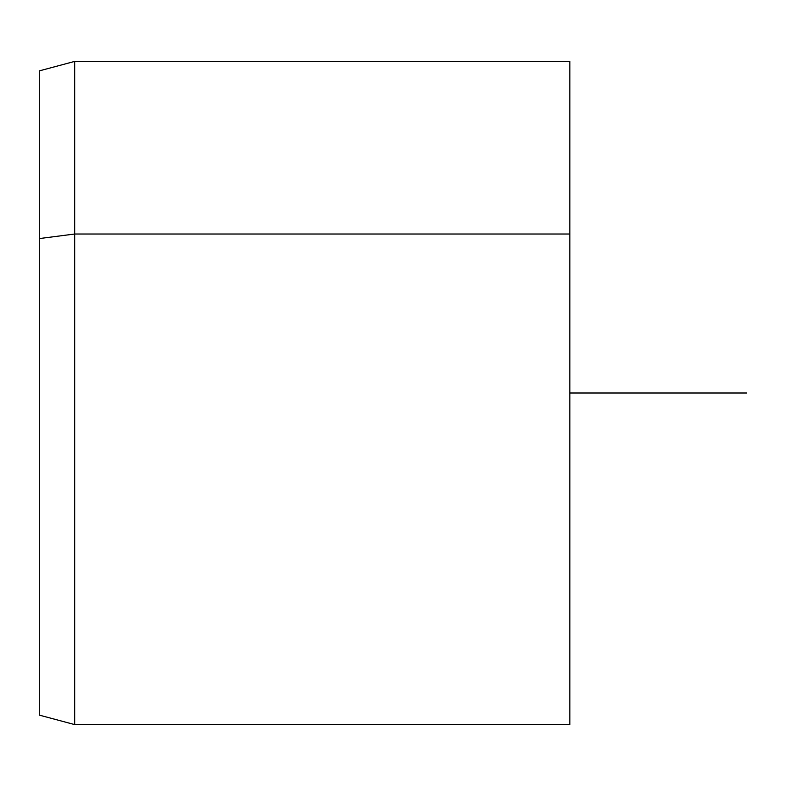 <?xml version="1.0" encoding="UTF-8"?>
<svg xmlns="http://www.w3.org/2000/svg" width="786" height="786" viewBox="0 0 786 786"><rect width="100%" height="100%" fill="white"/><g stroke="black" fill="none" stroke-linecap="round" stroke-linejoin="round"><path stroke-width="1.18" d="M39.3 238.571L74.67 234.022L74.67 724.594L74.67 234.022L39.3 238.571L39.3 70.887L74.67 61.406L74.67 234.022L569.85 234.022L569.85 724.594L74.67 724.594L39.3 715.113L39.3 238.571L39.3 547.429M569.85 61.406L569.85 234.022L74.67 234.022L74.67 61.406L569.85 61.406M569.85 551.978L569.85 234.022M569.85 393L746.7 393"/></g></svg>
